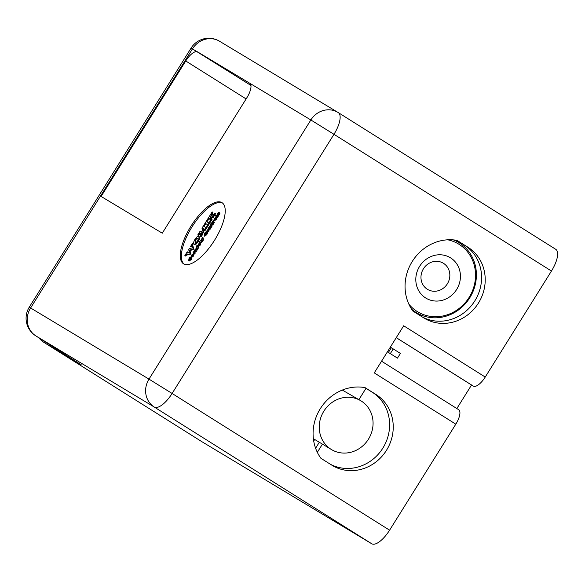 <?xml version="1.0" encoding="UTF-8"?>
<svg xmlns="http://www.w3.org/2000/svg" width="585" height="585" viewBox="0 0 585 585"><rect width="100%" height="100%" fill="white"/><g stroke="black" fill="none" stroke-linecap="round" stroke-linejoin="round"><path stroke-width="0.88" d="M331.073 449.317A28.475 26.332 121 0 0 331.49 449.572A28.475 26.332 121 0 0 368.726 438.728A28.475 26.332 121 0 0 360.821 400.762A28.475 26.332 121 0 0 323.724 411.379A28.475 26.332 121 0 0 331.073 449.317M443.496 263.33A15.276 14.128 -59 0 1 441.719 289.275A15.276 14.128 -59 0 1 421.003 276.252A15.276 14.128 -59 0 1 443.496 263.33M411.562 309.121A40.972 37.893 121 0 0 415.964 312.397A40.972 37.893 121 0 0 416.564 312.77A40.972 37.893 121 0 0 470.15 297.165A40.972 37.893 121 0 0 458.772 242.526A40.972 37.893 121 0 0 453.382 239.887M450.633 257.897A23.612 21.835 121 0 0 415.862 277.868A23.612 21.835 121 0 0 447.876 297.999A23.612 21.835 121 0 0 450.633 257.897M447.708 239.806A39.583 36.606 -59 0 1 472.183 291.52A39.583 36.606 -59 0 1 417.156 311.491A39.583 36.606 -59 0 1 408.849 304.134M360.821 400.762L342.298 390.071M162.264 233.188L101.11 196.443L185.723 60.972A13.886 5.287 122.2 0 1 197.613 51.919L249.707 83.224A13.886 5.287 122.2 0 1 249.744 83.238A13.886 5.287 122.2 0 1 246.877 97.724L162.264 233.188M219.287 212.552L219.872 213.466L219.295 212.56L219.872 213.466L219.295 214.651L218.483 215.748L217.62 215.214L219.331 213.123L219.287 212.552L217.752 213.92L218.432 212.231L217.137 214.388L217.174 214.929L218.724 213.569L217.62 215.214L217.174 214.929L217.715 215.265M217.752 213.92L218.183 213.496M217.137 214.388L217.174 214.929M218.724 213.569L218.498 214.147M218.483 215.748L217.934 215.404M199.054 234.175L200.421 235.002L200.458 236.706L202.388 233.62L200.772 234.388L199.09 233.378L203.01 232.53L203.405 231.887L202.52 227.96L204.582 229.203L204.297 230.563L206.724 226.666L205.686 227.433L203.734 226.263L203.953 225.02L201.971 228.201L202.717 231.009L199.792 231.682L197.73 234.987L198.512 234.3L199.595 234.519L198.425 235.426L197.73 234.987M200.582 235.111L199.595 234.519M200.48 235.038L200.757 235.675M202.388 233.62L202.929 233.963L200.999 237.049L200.304 236.618M200.999 237.049L200.458 236.706M204.626 229.247L203.061 228.304L203.946 232.23L203.551 232.867L199.653 233.715M203.551 232.867L203.01 232.53M203.946 232.23L203.405 231.887M203.061 228.304L202.52 227.96M204.589 229.203L204.567 229.678M206.724 226.666L207.273 227.009L204.838 230.907L204.143 230.468M204.838 230.907L204.297 230.563M203.734 226.263L203.734 225.817L204.275 226.6M204.106 225.108L204.655 225.452L204.275 226.161M198.425 235.426L197.884 235.082M199.127 238.051L198.724 236.398L196.94 236.925L194.856 239.426L193.525 242.431L193.906 244.216L195.661 243.696L197.745 241.21L199.127 238.051L199.668 238.395L198.293 241.554L196.209 244.033L194.454 244.559L193.891 244.208L194.454 244.559M195.156 242.175L195.039 239.543L196.355 238.3L197.467 238.431L198.11 239.411L197.576 241.064L196.311 242.285L195.119 242.161M198.015 238.775L196.896 238.643L195.587 239.879L195.697 242.519M198.732 236.413L199.668 238.395M196.896 238.643L196.355 238.3M209.876 215.536L207.134 219.931L210.68 217.503L209.883 221.613L211.631 218.819L210.849 219.441L211.031 217.306L212.721 216.479L212.37 217.635L215.105 213.254L211.382 215.777L212.143 211.909L210.395 214.71L211.185 214.073L211.031 215.975L209.518 216.706L209.876 215.536M210.585 218.198L207.836 220.362L207.134 219.931M207.836 220.362L207.287 220.018M211.631 218.819L212.172 219.163L210.432 221.956L209.73 221.518M210.432 221.956L209.883 221.613M212.903 216.94L211.58 217.649L211.426 218.805M211.58 217.649L211.031 217.306M215.105 213.254L215.646 213.598L212.911 217.978L212.216 217.547M212.911 217.978L212.37 217.635M212.296 211.997L212.845 212.34L211.931 216.121M212.516 212.977L211.975 212.633M211.148 215.061L210.395 214.71M211.09 215.141L210.549 214.805M210.03 215.631L210.366 216.326M192.172 244.961L192.392 243.536L190.586 246.424L191.609 245.495L192.545 247.864L189.284 248.515L188.611 249.583L189.598 252.435L186.951 252.844L187.244 251.777L184.853 255.608L186.067 254.716L189.664 254.058L190.3 253.034L189.313 250.095L192.553 249.429L193.189 248.413L192.172 244.961L192.721 245.305L193.73 248.749L193.189 248.413M191.617 245.495L191.865 245.949M192.151 245.832L191.266 245.78M191.807 246.124L191.288 246.855L190.747 246.519M191.288 246.855L190.586 246.424M192.238 244.296L192.779 244.64L193.094 243.967L192.553 243.631M192.779 244.64L192.721 245.305M193.73 248.749L193.094 249.773L192.553 249.429M193.094 249.773L189.854 250.431L189.313 250.095M189.854 250.431L190.842 253.378L190.3 253.034M190.842 253.378L190.205 254.395L189.664 254.058M190.205 254.395L186.608 255.06L185.547 256.04L184.999 255.703M185.547 256.04L184.853 255.608M187.514 253.012L187.939 252.208L187.39 251.864M193.174 253.875L191.536 255.097L191.171 257.086L192.809 255.857L193.174 253.875L193.73 254.219L193.35 256.201L191.697 257.415M191.163 257.078L191.712 257.429L191.163 257.078M193.101 255.206L192.158 254.863L192.736 255.214L192.151 256.076L191.609 255.733L192.158 254.863M191.792 256.091L191.609 255.733L192.18 256.098L192.545 255.689L192.56 254.87M207.017 225.868L209.657 221.978L208.567 222.827L206.607 221.656L206.893 220.318L204.406 224.304L205.511 223.463L207.463 224.633L207.017 225.868L207.712 226.3L207.17 225.964M206.607 221.656L206.615 221.203L207.156 221.993M207.47 224.64L207.463 225.079M207.046 220.413L207.587 220.75L207.156 221.547M207.712 226.3L210.198 222.322L209.657 221.978M207.514 224.677L206.052 223.799L205.101 224.735L204.56 224.391M205.101 224.735L204.406 224.304M192.896 253.005L194.088 253.722L194.695 252.749L193.847 252.245L194.059 251.747L195.251 251.864L195.858 250.892L195.017 250.38L195.222 249.883L196.414 250.007L197.021 249.027L196.246 248.559L195.207 249.232L192.896 253.005L194.088 253.722M194.695 252.749L195.244 253.093L194.637 254.065M195.858 250.892L196.406 251.228L195.792 252.208L194.915 251.755L194.395 252.588M194.915 251.755L194.366 251.418M195.792 252.208L195.251 251.864M197.021 249.027L197.562 249.371L196.955 250.351L196.077 249.897L195.558 250.724M196.077 249.897L195.529 249.554M196.955 250.351L196.414 250.007M189.072 258.19L188.641 260.713L190.717 259.184L191.456 257.707L191.083 257.48L189.949 259.521L189.306 259.645L189.116 259.045L190.454 257.108L190.081 256.881L189.072 258.19M189.174 261.049L188.626 260.705L189.182 261.049L191.266 259.528L190.717 259.184M189.306 259.645L189.116 259.045L189.847 259.981M191.193 258.336L191.734 258.672L191.997 258.051L191.456 257.707M191.734 258.672L191.266 259.528M190.388 257.21L190.937 257.554L190.454 257.108M190.937 257.554L189.979 257.575M190.527 257.919L189.664 259.389M200.633 243.141L200.107 242.812L198.454 244.025L198.088 246.014L199.726 244.786L200.092 242.804L200.64 243.148L200.267 245.13L198.629 246.351L198.074 246.007L198.629 246.351M200.019 244.135L199.076 243.791L199.653 244.142L199.097 245.02L198.527 244.662L199.076 243.791M199.617 244.135L199.251 245.364M198.71 245.02L199.097 245.02M197.218 246.08L197.065 245.334L196.604 246.029L196.077 247.908L197.518 248.237L198.118 247.272L197.182 246.709L197.642 245.971L196.904 246.585L197.013 245.956L196.896 246.577M196.823 247.835L196.319 247.521M198.118 247.272L198.666 247.609L198.059 248.581L196.341 248.062M197.123 248.018L196.582 247.674M196.882 248.406L196.077 247.908M197.291 245.568L197.884 245.839L197.335 245.495M197.832 245.912L197.562 246.292M197.737 247.038L198.191 246.307L197.642 245.971M198.059 248.581L197.518 248.237M199.851 241.868L199.617 242.241L200.67 242.365L201.774 241.473L201.964 240.523L201.364 241.386L200.714 241.057L201.298 240.121L200.114 240.698L199.507 241.663L199.851 241.868L199.507 241.663M201.298 240.121L201.84 240.464L201.269 241.386M202.227 240.676L202.768 241.02L201.211 242.702L199.617 242.241M200.421 242.738L199.88 242.395M201.211 242.702L200.107 242.029M202.629 238.161L202.585 237.481L201.284 239.572L202.483 240.289L203.083 239.323L202.286 238.841L202.629 238.161L203.17 238.505L202.827 239.185M202.893 237.773L203.434 238.117L202.944 237.693M203.434 238.117L203.17 238.505M202.483 240.289L203.024 240.632L203.631 239.66L203.083 239.323M203.024 240.632L201.284 239.572M205.459 234.687L204.816 234.812L204.626 234.212L205.964 232.274L205.591 232.048L204.582 233.364L204.15 235.879L206.227 234.358L206.966 232.874L206.593 232.655L205.459 234.687M204.816 234.812L204.626 234.212L205.174 234.556L205.357 235.155M205.964 232.274L206.512 232.618L205.174 234.556M206.037 233.086L205.489 232.75M206.446 232.72L205.898 232.377M206.966 232.874L207.507 233.218L206.776 234.695L204.691 236.223L204.136 235.872L204.67 236.208M207.244 233.846L206.702 233.503M206.68 232.252L208.318 231.031L208.684 229.042L207.046 230.263L206.68 232.252L207.222 232.596L206.68 232.252M208.084 230.051L207.69 231.265L207.119 230.899L207.668 230.029L208.245 230.38M207.302 231.265L207.843 231.602M209.225 229.386L208.86 231.367L207.222 232.596M208.611 230.38L207.66 231.243M208.209 230.373L207.668 230.029M210.71 224.486L210.739 225.013L211.529 224.976L213.086 223.294L211.997 223.923L211.573 223.667L211.894 222.578L210.366 224.274L210.71 224.486L210.366 224.274M212.158 222.731L212.699 223.075L212.128 223.996M213.086 223.294L213.627 223.631L212.07 225.32L210.476 224.852M211.28 225.349L210.739 225.013M212.07 225.32L210.966 224.64M210.22 226.6L210.812 226.951L211.419 225.978L210.644 225.51L209.584 226.219L208.406 228.165L209.605 228.889L210.205 227.916L209.364 227.411L209.927 226.519L210.761 226.936L209.905 227.748M210.205 227.916L210.754 228.26L210.147 229.232L208.406 228.165M210.812 226.951L211.353 227.294L211.967 226.322L211.419 225.978M211.353 227.294L210.761 226.936M210.147 229.232L209.605 228.889M216.684 217.445L216.157 217.108L214.505 218.322L214.139 220.311L215.777 219.09L216.143 217.101L216.691 217.445L216.318 219.426L214.68 220.655L214.132 220.304L214.68 220.655M216.07 218.439L215.126 218.088L215.704 218.439L214.761 219.324L215.126 218.088M215.668 218.432L215.119 219.302L214.578 218.958L214.761 219.324M213.488 220.772L213.452 220.099L212.143 222.183L213.342 222.9L213.942 221.934L213.145 221.452L213.488 220.772L214.037 221.115L213.686 221.795M213.752 220.391L214.293 220.728L213.803 220.311M214.293 220.728L214.037 221.115M213.342 222.9L213.883 223.243L214.49 222.278L213.942 221.934M213.883 223.243L212.143 222.183M217.664 215.975L216.011 214.98L215.404 215.953L217.064 216.947L217.664 215.975L218.212 216.318L217.605 217.291L215.404 215.953M217.605 217.291L217.064 216.947M184.092 264.098A36.109 13.74 122.2 0 1 192.202 226.585A36.109 13.74 122.2 0 1 222.49 203.017M474.245 198.066L555.699 249.276A20.833 7.927 122.2 0 1 555.75 249.305A20.833 7.927 122.2 0 1 551.458 271.03L485.236 377.047L403.679 325.779L374.254 372.894L455.81 424.169A13.886 5.287 -57.8 0 0 458.669 409.69A13.886 5.287 -57.8 0 0 458.64 409.668L381.552 361.208L458.669 409.69M320.909 458.296A44.445 41.104 -59 0 1 320.295 408.696A44.445 41.104 -59 0 1 365.055 387.621L375.928 394.458A41.667 38.53 -59 0 1 386.685 449.975A41.667 38.53 -59 0 1 332.397 465.514A41.667 38.53 -59 0 1 331.783 465.134L320.909 458.296M412.878 311.052A44.445 41.104 -59 0 1 412.264 261.451A44.445 41.104 -59 0 1 457.024 240.369L467.898 247.206A41.667 38.53 -59 0 1 478.654 302.73A41.667 38.53 -59 0 1 424.366 318.262A41.667 38.53 -59 0 1 423.752 317.889L412.878 311.052M183.617 263.842A36.109 13.74 122.2 0 1 183.529 263.784A36.109 13.74 122.2 0 1 191.046 226.022A36.109 13.74 122.2 0 1 221.876 202.585A36.109 13.74 122.2 0 1 221.971 202.644A36.109 13.74 122.2 0 1 214.454 240.406A36.109 13.74 122.2 0 1 183.617 263.842M455.81 424.169L389.588 530.185A20.833 7.927 122.2 0 1 371.76 543.772L201.883 441.697L44.204 342.576L80.701 364.477M81.308 364.864L35.882 335.914A20.833 16.497 122.5 0 1 35.722 335.812L35.722 335.812A20.833 16.497 122.5 0 1 35.202 335.461M315.118 439.737A51.392 47.524 -59 0 1 313.618 440.483M390.305 353.632L393.252 348.923M400.403 353.42A22.223 8.453 122.2 0 1 400.352 353.391L390.356 347.11L400.403 353.42L397.464 358.137L387.416 351.819M396.242 337.684L471.539 385.018L456.848 408.542M396.264 337.647L473.353 386.107A13.886 5.287 -57.8 0 0 485.236 377.047M473.353 386.107L471.539 385.018M364.828 387.577L372.301 392.279A41.667 38.53 -59 0 1 383.541 446.984A41.667 38.53 -59 0 1 330.291 464.197M456.797 240.333L464.271 245.027A41.667 38.53 -59 0 1 475.51 299.739A41.667 38.53 -59 0 1 422.26 316.946M185.723 60.972L246.117 98.938M219.295 214.651L218.753 214.307M202.666 233.042L202.125 232.698M199.054 234.636L198.512 234.3M195.587 239.879L195.039 239.543M199.266 236.742L198.746 236.42M198.293 241.554L197.745 241.21M196.209 244.033L195.661 243.696M208.318 219.711L207.77 219.368M209.189 218.995L208.64 218.651M212.216 214.161L211.675 213.817M186.608 255.06L186.067 254.716M186.03 255.44L185.489 255.097M193.715 254.219L193.189 253.883M192.348 255.601L191.807 255.257M193.35 256.201L192.809 255.857M206.052 223.799L205.511 223.463M205.649 224.004L205.108 223.66M194.608 252.091L194.059 251.747M195.2 251.85L194.651 251.506M195.77 250.226L195.222 249.883M196.355 249.992L195.814 249.649M190.015 258.548L189.474 258.204M199.266 244.523L198.717 244.186M200.267 245.13L199.726 244.786M202.322 241.81L201.774 241.473M205.525 233.715L204.984 233.378M206.776 234.695L206.227 234.358M208.86 231.367L208.318 231.031M207.858 230.768L207.317 230.424M213.181 224.428L212.633 224.084M210.468 226.856L209.927 226.519M210.147 227.207L209.598 226.87M215.317 218.827L214.775 218.483M216.318 219.426L215.777 219.09M39.414 338.167A20.833 19.268 -59 0 0 44.204 342.576A20.833 7.927 122.2 0 1 44.153 342.539L201.832 441.668M389.588 530.185L172.1 393.464A20.833 7.927 122.2 0 1 154.272 407.05L371.76 543.772M555.75 249.305L338.262 112.583A20.833 7.927 122.2 0 0 338.21 112.554A20.833 19.268 121 0 0 337.903 112.364A20.833 19.268 121 0 0 310.862 119.969L333.969 134.301L172.1 393.464L148.992 379.124A20.833 19.268 121 0 0 154.272 407.05L35.882 335.914A20.833 19.268 -59 0 1 30.61 307.988L29.25 307.205A20.833 20.833 0 0 0 35.722 335.812L81.001 364.674M249.773 83.26L310.862 119.969L148.992 379.124L30.61 307.988L192.472 48.833A20.833 19.268 -59 0 1 219.514 41.228L337.903 112.364A20.833 20.833 0 0 1 338.262 112.583A20.833 7.927 122.2 0 1 333.969 134.301L551.458 271.03M474.142 198.008L338.313 112.62M219.514 41.228A20.833 20.833 0 0 0 191.112 48.05L250.928 85.432M317.319 452.322L322.437 444.132M319.33 442.267L315.6 448.234M467.898 247.206L464.271 245.027M375.928 394.458L372.301 392.279M458.772 242.526L454.582 240.011M416.564 312.77L412.264 310.182M331.49 449.572L313.37 438.684M358.919 399.621L365.983 388.308M388.389 352.433L391.328 347.717M38.917 337.845A20.833 20.833 0 0 0 44.153 342.539M191.112 48.05L29.25 307.205"/></g></svg>
